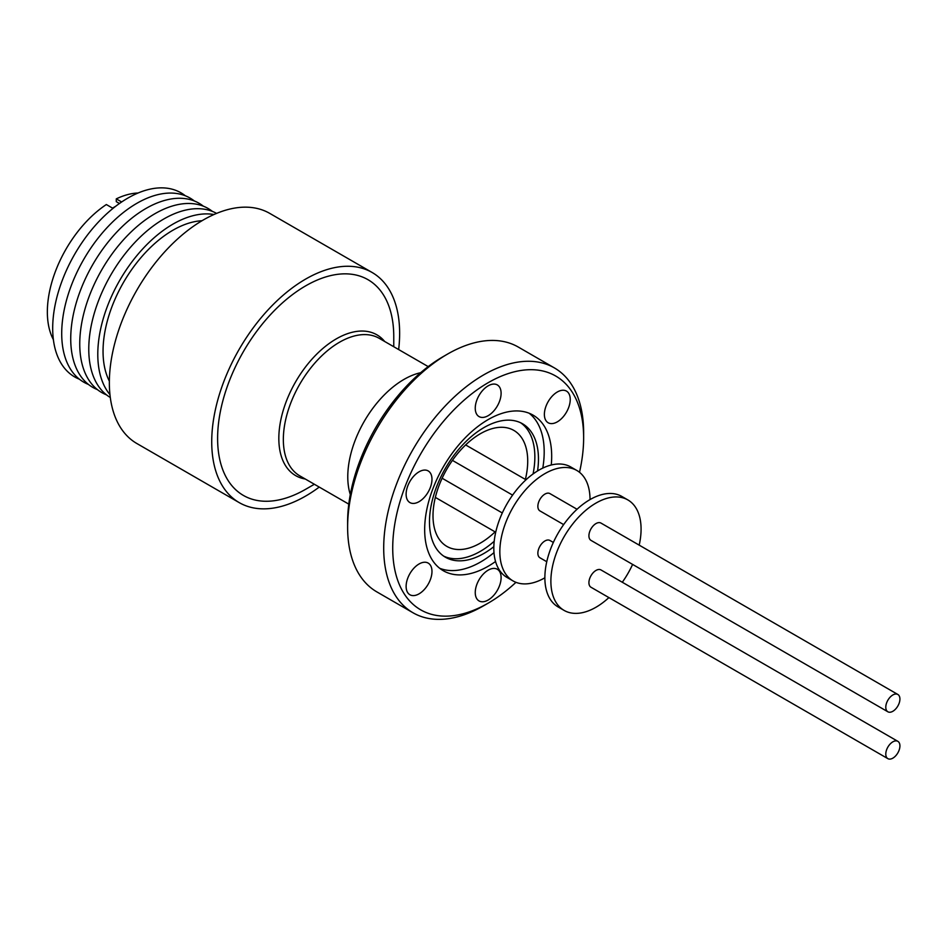 <?xml version="1.0" encoding="UTF-8"?>
<svg xmlns="http://www.w3.org/2000/svg" width="947" height="947" viewBox="0 0 947 947"><rect width="100%" height="100%" fill="white"/><g stroke="black" fill="none" stroke-linecap="round" stroke-linejoin="round"><path stroke-width="1.42" d="M886.061 709.279A9.991 5.765 -60 0 1 889.28 698.152A9.991 5.765 -60 0 1 897.851 694.471A9.991 5.765 -60 0 1 899.65 696.968A9.991 5.765 -60 0 1 896.43 708.096A9.991 5.765 -60 0 1 887.86 711.777A9.991 5.765 -60 0 1 886.061 709.279M887.86 711.777L590.987 540.382A9.991 5.765 -60 0 1 589.188 537.884A9.991 5.765 -60 0 1 592.408 526.757A9.991 5.765 -60 0 1 600.978 523.075L897.851 694.471M898.336 751.977A9.991 5.765 -60 0 1 887.86 758.642A9.991 5.765 -60 0 1 887.375 748.012A9.991 5.765 -60 0 1 897.851 741.335A9.991 5.765 -60 0 1 898.336 751.977M897.851 741.335L600.978 569.94A9.991 5.765 120 0 0 590.502 576.616A9.991 5.765 120 0 0 590.987 587.247L887.86 758.642M639.189 545.141A63.78 36.826 120 0 0 627.873 499.933A63.78 36.826 120 0 0 595.983 503.082A63.78 36.826 120 0 0 554.315 559.286A63.78 36.826 120 0 0 564.092 610.401A63.78 36.826 120 0 0 595.983 607.24A63.78 36.826 120 0 0 608.897 597.593M622.297 582.251A63.78 36.826 120 0 0 632.608 564.412M627.873 499.933L621.859 496.453A63.78 36.826 120 0 0 589.969 499.614A63.78 36.826 120 0 0 548.301 555.818A63.78 36.826 120 0 0 558.079 606.92L564.092 610.401M553.344 542.442L549.923 540.465A9.991 5.765 120 0 0 539.447 547.141A9.991 5.765 120 0 0 539.932 557.771L546.762 561.713M577.043 509.261L549.923 493.6A9.991 5.765 120 0 0 541.353 497.282A9.991 5.765 120 0 0 538.133 508.409A9.991 5.765 120 0 0 539.932 510.907L563.654 524.602M590.028 499.578A63.78 36.826 120 0 0 576.818 470.458A63.78 36.826 120 0 0 544.927 473.618A63.78 36.826 120 0 0 503.271 529.811A63.78 36.826 120 0 0 513.037 580.925A63.78 36.826 120 0 0 544.868 577.8M576.818 470.458L570.804 466.989A63.78 36.826 120 0 0 538.914 470.138A63.78 36.826 120 0 0 497.258 526.343A63.78 36.826 120 0 0 507.024 577.445L513.037 580.925M525.372 479.419A66.965 38.661 120 0 0 527.716 461.071A66.965 38.661 120 0 0 513.842 430.412A66.965 38.661 120 0 0 462.243 448.357A66.965 38.661 120 0 0 433.004 515.748A66.965 38.661 120 0 0 446.877 546.407A66.965 38.661 120 0 0 495.08 531.883M537.565 470.955A77.062 44.497 120 0 0 538.464 459.035A77.062 44.497 120 0 0 522.495 423.747A77.062 44.497 120 0 0 463.119 444.403A77.062 44.497 120 0 0 429.476 521.951A77.062 44.497 120 0 0 445.433 557.227A77.062 44.497 120 0 0 493.837 546.679M443.681 556.114A77.062 44.497 120 0 0 494.204 541.282M533.066 473.962A77.062 44.497 120 0 0 534.854 456.951A77.062 44.497 120 0 0 520.661 422.788M542.785 468.102A89.823 51.86 120 0 0 544.194 451.932A89.823 51.86 120 0 0 529.184 413.247M551.261 465.001A89.823 51.86 120 0 0 551.687 456.253A89.823 51.86 120 0 0 533.09 415.141A89.823 51.86 120 0 0 463.876 439.195A89.823 51.86 120 0 0 424.67 529.586A89.823 51.86 120 0 0 443.267 570.71A89.823 51.86 120 0 0 495.541 561.512M439.68 568.271A89.823 51.86 120 0 0 493.991 552.634M305.68 489.268L314.357 484.26L305.68 489.268A124.566 71.913 -60 0 1 217.609 438.414A124.566 71.913 -60 0 1 305.68 285.852A124.566 71.913 -60 0 1 393.763 336.706L393.763 346.72M420.646 372.704A79.512 45.906 120 0 0 347.774 476.779A79.512 45.906 120 0 0 350.295 494.547M557.31 421.853A18.277 10.559 120 0 0 569.254 405.742A18.277 10.559 120 0 0 566.448 391.087A18.277 10.559 120 0 0 557.31 391.999A18.277 10.559 120 0 0 545.365 408.11A18.277 10.559 120 0 0 548.171 422.764A18.277 10.559 120 0 0 557.31 421.853M488.178 415.674A18.277 10.559 120 0 0 500.123 399.563A18.277 10.559 120 0 0 497.317 384.92A18.277 10.559 120 0 0 488.178 385.82A18.277 10.559 120 0 0 476.234 401.93A18.277 10.559 120 0 0 479.04 416.585A18.277 10.559 120 0 0 488.178 415.674M419.048 501.673A18.277 10.559 120 0 0 430.992 485.562A18.277 10.559 120 0 0 428.186 470.919A18.277 10.559 120 0 0 419.048 471.819A18.277 10.559 120 0 0 407.103 487.93A18.277 10.559 120 0 0 409.909 502.585A18.277 10.559 120 0 0 419.048 501.673M419.048 593.852A18.277 10.559 120 0 0 430.992 577.741A18.277 10.559 120 0 0 428.186 563.086A18.277 10.559 120 0 0 419.048 563.986A18.277 10.559 120 0 0 407.103 580.097A18.277 10.559 120 0 0 409.909 594.752A18.277 10.559 120 0 0 419.048 593.852M488.178 600.019A18.277 10.559 120 0 0 500.123 583.908A18.277 10.559 120 0 0 497.317 569.265A18.277 10.559 120 0 0 488.178 570.165A18.277 10.559 120 0 0 476.234 586.276A18.277 10.559 120 0 0 479.04 600.931A18.277 10.559 120 0 0 488.178 600.019M579.505 472.293A134.995 77.938 120 0 0 583.636 437.81L583.636 432.601A141.375 81.62 120 0 0 554.35 367.886L518.281 347.052A141.375 81.62 120 0 0 447.588 354.06L443.078 356.664A134.995 77.938 120 0 0 347.62 521.998L347.62 527.207A141.375 81.62 120 0 0 376.906 591.922L412.987 612.756A141.375 81.62 120 0 0 483.668 605.749L488.178 603.144A134.995 77.938 120 0 0 515.973 582.322M447.588 354.06A141.375 81.62 120 0 0 347.62 527.207M554.35 367.886A141.375 81.62 120 0 0 445.41 405.766A141.375 81.62 120 0 0 383.701 548.029A141.375 81.62 120 0 0 412.987 612.756M583.636 437.81A134.995 77.938 120 0 0 488.178 382.695A134.995 77.938 120 0 0 392.721 548.029A134.995 77.938 120 0 0 488.178 603.144M319.246 487.078A132.864 76.707 -60 0 1 239.248 502.632A132.864 76.707 -60 0 1 211.726 441.799A132.864 76.707 -60 0 1 269.729 308.083A132.864 76.707 -60 0 1 372.124 272.487A132.864 76.707 -60 0 1 399.634 333.32A132.864 76.707 -60 0 1 398.651 349.55M239.248 502.632L136.877 443.527A132.864 76.707 -60 0 1 109.355 382.695A132.864 76.707 -60 0 1 167.359 248.99A132.864 76.707 -60 0 1 269.741 213.383L372.124 272.487M109.367 381.179A98.855 57.069 -60 0 1 103.045 351.278A98.855 57.069 -60 0 1 201.995 220.734M109.97 394.65A106.301 61.366 -60 0 1 97.79 354.32A106.301 61.366 -60 0 1 137.126 255.299A106.301 61.366 -60 0 1 213.963 214.519M110.302 397.491A106.301 61.366 -60 0 1 88.769 349.112A106.301 61.366 -60 0 1 134.853 242.468A106.301 61.366 -60 0 1 216.591 213.395M106.466 394.84A106.301 61.366 -60 0 1 79.749 343.903A106.301 61.366 -60 0 1 129.123 233.873A106.301 61.366 -60 0 1 212.377 211.394M97.446 389.631A106.301 61.366 -60 0 1 70.729 338.695A106.301 61.366 -60 0 1 120.103 228.665A106.301 61.366 -60 0 1 203.356 206.186M88.426 384.423A106.301 61.366 -60 0 1 61.709 333.486A106.301 61.366 -60 0 1 111.083 223.468A106.301 61.366 -60 0 1 194.336 200.977M79.406 379.214A106.301 61.366 -60 0 1 52.689 328.278A106.301 61.366 -60 0 1 102.063 218.26A106.301 61.366 -60 0 1 185.316 195.769M53.387 339.677A90.036 51.978 -60 0 1 47.35 311.918A90.036 51.978 -60 0 1 106.348 204.54L113.001 208.387M121.654 201.971L116.28 198.87A90.036 51.978 -60 0 1 138.061 193.01M116.28 198.87L116.28 201.652L119.452 203.487M112.527 208.103L115.605 206.328M305.254 479.004A81.276 46.924 -60 0 1 281.152 418.396A81.276 46.924 -60 0 1 336.292 338.872A81.276 46.924 -60 0 1 384.66 341.465M348.792 504.135L299.785 475.844A79.406 45.847 -60 0 1 287.616 412.217A79.406 45.847 -60 0 1 339.488 342.246A79.406 45.847 -60 0 1 379.191 338.316L428.198 366.607M495.707 532.238L435.36 497.4M525.999 479.786L465.64 444.936M512.599 495.127L452.429 460.384M502.301 512.966L442.131 478.235"/></g></svg>
